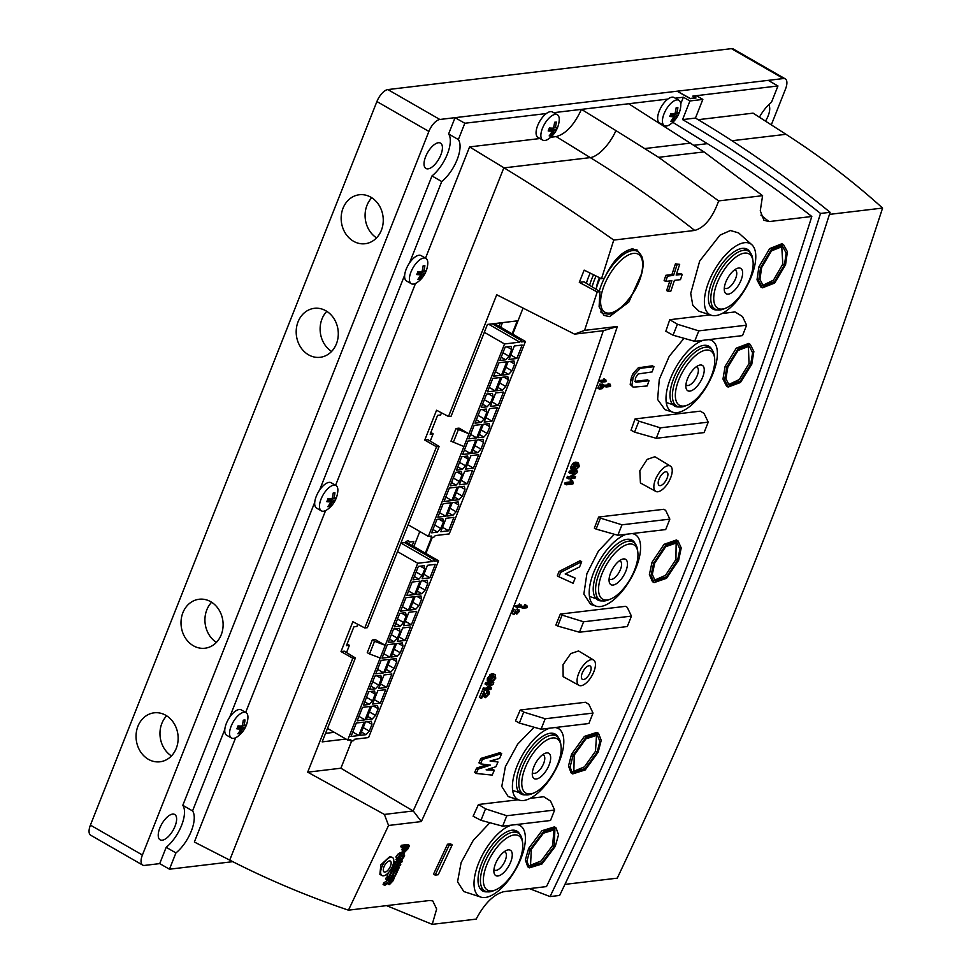 <?xml version="1.0" encoding="UTF-8"?>
<svg xmlns="http://www.w3.org/2000/svg" width="973" height="973" viewBox="0 0 973 973"><rect width="100%" height="100%" fill="white"/><g stroke="black" fill="none" stroke-linecap="round" stroke-linejoin="round"><path stroke-width="1.46" d="M175.031 826.247A14.631 6.47 119.9 0 0 174.714 814.474A14.631 6.47 119.9 0 0 159.815 828.059A14.631 6.47 119.9 0 0 160.131 839.833A14.631 6.47 119.9 0 0 175.031 826.247M765.471 121.126A14.631 6.47 119.9 0 0 768.135 115.909A14.631 6.47 119.9 0 0 768.634 104.829M325.955 310.813A24.666 21.005 -96.8 0 0 314.328 308.332A24.666 21.005 -96.8 0 0 296.4 328.363A24.666 21.005 -96.8 0 0 308.526 354.817A24.666 21.005 -96.8 0 0 320.166 357.298A24.666 21.005 -96.8 0 0 338.081 337.254A24.666 21.005 -96.8 0 0 325.955 310.813M326.819 311.324A24.666 21.005 -96.8 0 0 331.598 351.448M210.776 601.728A24.666 21.005 -96.8 0 0 199.149 599.246A24.666 21.005 -96.8 0 0 181.221 619.29A24.666 21.005 -96.8 0 0 193.347 645.744A24.666 21.005 -96.8 0 0 204.975 648.225A24.666 21.005 -96.8 0 0 222.902 628.181A24.666 21.005 -96.8 0 0 210.776 601.728M211.627 602.251A24.666 21.005 -96.8 0 0 216.407 642.375M370.92 197.239A24.666 21.005 -96.8 0 0 359.292 194.758A24.666 21.005 -96.8 0 0 341.365 214.802A24.666 21.005 -96.8 0 0 353.503 241.243A24.666 21.005 -96.8 0 0 365.13 243.724A24.666 21.005 -96.8 0 0 383.046 223.693A24.666 21.005 -96.8 0 0 370.92 197.239M371.783 197.762A24.666 21.005 -96.8 0 0 376.563 237.874M165.811 715.301A24.666 21.005 -96.8 0 0 154.172 712.82A24.666 21.005 -96.8 0 0 136.256 732.864A24.666 21.005 -96.8 0 0 148.382 759.317A24.666 21.005 -96.8 0 0 160.01 761.786A24.666 21.005 -96.8 0 0 177.937 741.754A24.666 21.005 -96.8 0 0 165.811 715.301M166.663 715.824A24.666 21.005 -96.8 0 0 171.443 755.936M440.842 154.889A14.631 6.47 119.9 0 0 440.526 143.116A14.631 6.47 119.9 0 0 425.615 156.702A14.631 6.47 119.9 0 0 425.943 168.475A14.631 6.47 119.9 0 0 440.842 154.889M771.309 124.872L785.539 88.957A12.54 5.546 119.9 0 0 785.26 78.862A12.54 5.546 119.9 0 0 783.435 78.545L439.845 119.472A12.54 5.546 119.9 0 0 428.886 131.428L142.411 855.012A12.54 5.546 119.9 0 0 142.678 865.094A12.54 5.546 119.9 0 0 144.503 865.423L159.718 863.61L169.472 869.205L232.754 861.677M428.886 131.428L376.904 101.545A12.54 5.546 -60.1 0 1 387.85 89.577L439.845 119.472M376.904 101.545L90.416 825.116L142.411 855.012M142.678 865.094L90.684 835.211A12.54 5.546 -60.1 0 1 90.416 825.116M783.435 78.545L731.453 48.65A12.54 5.546 -60.1 0 1 733.265 48.966L785.26 78.862M731.453 48.65L387.85 89.577M734.883 257.833A31.343 13.865 119.9 0 0 714.279 292.764A31.343 13.865 119.9 0 0 725.785 308.125A31.343 13.865 119.9 0 0 732.012 304.33A31.343 13.865 119.9 0 0 752.968 260.849A31.343 13.865 119.9 0 0 734.883 257.833M725.785 308.125L723.644 309A33.435 14.79 -60.1 0 1 715.155 309.134A33.435 14.79 -60.1 0 1 713.306 285.259A33.435 14.79 -60.1 0 1 733.35 255.34A33.435 14.79 -60.1 0 1 748.48 251.156A33.435 14.79 -60.1 0 1 752.64 258.575L752.968 260.849M734.116 270.226A14.631 6.47 -60.1 0 1 737.023 268.463A14.631 6.47 -60.1 0 1 742.387 275.627A14.631 6.47 -60.1 0 1 732.778 291.936A14.631 6.47 -60.1 0 1 724.338 290.526A14.631 6.47 -60.1 0 1 734.116 270.226M724.326 287.68A10.448 4.622 119.9 0 0 724.982 288.276A10.448 4.622 119.9 0 0 729.714 286.962A10.448 4.622 119.9 0 0 735.977 277.609A10.448 4.622 119.9 0 0 735.406 270.153A10.448 4.622 119.9 0 0 734.566 269.886M696.486 354.804A31.343 13.865 119.9 0 0 675.882 389.735A31.343 13.865 119.9 0 0 687.388 405.109A31.343 13.865 119.9 0 0 693.615 401.314A31.343 13.865 119.9 0 0 714.571 357.833A31.343 13.865 119.9 0 0 696.486 354.804M687.388 405.109L685.26 405.972A33.435 14.79 -60.1 0 1 676.758 406.106A33.435 14.79 -60.1 0 1 674.909 382.243A33.435 14.79 -60.1 0 1 694.953 352.311A33.435 14.79 -60.1 0 1 710.095 348.139A33.435 14.79 -60.1 0 1 714.243 355.546L714.571 357.833M695.719 367.198A14.631 6.47 -60.1 0 1 698.626 365.434A14.631 6.47 -60.1 0 1 703.99 372.598A14.631 6.47 -60.1 0 1 694.381 388.908A14.631 6.47 -60.1 0 1 685.941 387.497A14.631 6.47 -60.1 0 1 695.719 367.198M685.941 384.651A10.448 4.622 119.9 0 0 686.597 385.247A10.448 4.622 119.9 0 0 691.317 383.934A10.448 4.622 119.9 0 0 697.58 374.593A10.448 4.622 119.9 0 0 697.009 367.125A10.448 4.622 119.9 0 0 696.169 366.857M619.692 548.748A31.343 13.865 119.9 0 0 599.088 583.691A31.343 13.865 119.9 0 0 610.606 599.052A31.343 13.865 119.9 0 0 616.821 595.257A31.343 13.865 119.9 0 0 637.777 551.776A31.343 13.865 119.9 0 0 619.692 548.748M610.606 599.052L608.466 599.915A33.435 14.79 -60.1 0 1 599.964 600.061A33.435 14.79 -60.1 0 1 598.115 576.186A33.435 14.79 -60.1 0 1 618.171 546.267A33.435 14.79 -60.1 0 1 633.301 542.083A33.435 14.79 -60.1 0 1 637.461 549.49L637.777 551.776M618.925 561.153A14.631 6.47 -60.1 0 1 621.832 559.378A14.631 6.47 -60.1 0 1 627.208 566.554A14.631 6.47 -60.1 0 1 617.587 582.851A14.631 6.47 -60.1 0 1 609.147 581.44A14.631 6.47 -60.1 0 1 618.925 561.153M609.147 578.607A10.448 4.622 119.9 0 0 609.803 579.19A10.448 4.622 119.9 0 0 614.535 577.889A10.448 4.622 119.9 0 0 620.798 568.536A10.448 4.622 119.9 0 0 620.215 561.08A10.448 4.622 119.9 0 0 619.375 560.801M542.91 742.691A31.343 13.865 119.9 0 0 522.306 777.634A31.343 13.865 119.9 0 0 533.812 792.995A31.343 13.865 119.9 0 0 540.039 789.2A31.343 13.865 119.9 0 0 560.995 745.719A31.343 13.865 119.9 0 0 542.91 742.691M533.812 792.995L531.672 793.871A33.435 14.79 -60.1 0 1 523.182 794.004A33.435 14.79 -60.1 0 1 521.333 770.13A33.435 14.79 -60.1 0 1 541.377 740.21A33.435 14.79 -60.1 0 1 556.507 736.026A33.435 14.79 -60.1 0 1 560.667 743.445L560.995 745.719M542.143 755.097A14.631 6.47 -60.1 0 1 545.05 753.333A14.631 6.47 -60.1 0 1 550.414 760.497A14.631 6.47 -60.1 0 1 540.806 776.807A14.631 6.47 -60.1 0 1 532.365 775.396A14.631 6.47 -60.1 0 1 542.143 755.097M532.353 772.55A10.448 4.622 119.9 0 0 533.009 773.146A10.448 4.622 119.9 0 0 537.741 771.832A10.448 4.622 119.9 0 0 544.004 762.479A10.448 4.622 119.9 0 0 543.433 755.024A10.448 4.622 119.9 0 0 542.593 754.756M504.513 839.675A31.343 13.865 119.9 0 0 483.909 874.605A31.343 13.865 119.9 0 0 495.415 889.967A31.343 13.865 119.9 0 0 501.642 886.172A31.343 13.865 119.9 0 0 522.598 842.691A31.343 13.865 119.9 0 0 504.513 839.675M495.415 889.967L493.287 890.842A33.435 14.79 -60.1 0 1 484.785 890.976A33.435 14.79 -60.1 0 1 482.936 867.101A33.435 14.79 -60.1 0 1 502.98 837.181A33.435 14.79 -60.1 0 1 518.123 832.997A33.435 14.79 -60.1 0 1 522.27 840.417L522.598 842.691M503.746 852.068A14.631 6.47 -60.1 0 1 506.653 850.305A14.631 6.47 -60.1 0 1 512.017 857.468A14.631 6.47 -60.1 0 1 502.409 873.778A14.631 6.47 -60.1 0 1 493.968 872.367A14.631 6.47 -60.1 0 1 503.746 852.068M493.968 869.521A10.448 4.622 119.9 0 0 494.625 870.117A10.448 4.622 119.9 0 0 499.344 868.804A10.448 4.622 119.9 0 0 505.607 859.451A10.448 4.622 119.9 0 0 505.036 851.995A10.448 4.622 119.9 0 0 504.196 851.728M349.027 739.894L351.071 741.073L353.248 740.818L354.707 739.225L368.597 737.558L438.592 560.776L434.688 561.239A1.666 0.742 -60.1 0 0 434.651 559.889L404.573 542.606M405.838 541.937L438.592 560.776M434.651 559.889A1.666 0.742 -60.1 0 0 432.949 561.445L400.925 543.043M432.949 561.445L417.721 563.258L397.495 551.63M374.556 641.292L372.282 639.979L375.323 639.614L385.235 645.318L374.556 641.292L369.533 653.965L380.212 657.991L347.726 740.052L350.791 739.687L351.071 741.073M417.721 563.258L380.212 657.991M372.282 639.979L367.259 652.664L369.533 653.965M327.5 728.424L347.726 740.052M429.993 577.792L422.16 578.728L427.488 565.301L435.308 564.364L429.993 577.792L423.924 574.301M418.901 579.117L413.026 579.811L418.354 566.383L424.216 565.69L424.848 568.804L422.185 575.517L418.901 579.117L414.352 576.49M422.185 575.517L416.116 572.027M420.239 566.164L424.848 568.804M405.948 597.714L413.768 596.777L408.453 610.205L400.633 611.141L405.948 597.714M402.384 606.714L408.453 610.205M411.08 606.738L415.629 609.353L409.767 610.059L415.082 596.631L420.944 595.926L421.577 599.052L418.925 605.765L412.844 602.275M416.967 596.4L421.577 599.052M418.925 605.765L415.629 609.353M421.832 593.688L415.958 594.394L421.285 580.966L427.147 580.261L427.779 583.386L425.116 590.1L421.832 593.688L417.283 591.073M425.116 590.1L419.047 586.61M423.17 580.735L427.779 583.386M414.656 594.539L406.836 595.476L412.151 582.049L419.971 581.112L414.656 594.539L408.587 591.049M397.033 656.349L391.158 657.043L396.473 643.615L402.348 642.922L402.968 646.048L400.317 652.761L397.033 656.349L392.472 653.722M400.317 652.761L394.235 649.271M398.358 643.396L402.968 646.048M389.845 657.201L382.024 658.137L387.339 644.71L395.172 643.773L389.845 657.201L383.776 653.71M381.136 660.375L388.969 659.439L383.654 672.866L375.821 673.803L381.136 660.375M377.573 669.375L383.654 672.866M386.269 669.388L390.83 672.015L384.955 672.708L390.27 659.28L396.145 658.587L396.765 661.713L394.114 668.427L388.032 664.924M392.155 659.062L396.765 661.713M394.114 668.427L390.83 672.015M372.221 719.011L366.347 719.704L371.662 706.276L377.536 705.583L378.169 708.709L375.505 715.423L372.221 719.011L367.66 716.383M375.505 715.423L369.424 711.92M373.559 706.057L378.169 708.709M365.045 719.862L357.213 720.798L362.528 707.371L370.36 706.434L365.045 719.862L358.964 716.371M356.325 723.036L364.157 722.1L358.842 735.527L351.01 736.464L356.325 723.036M352.761 732.037L358.842 735.527M367.356 721.723L371.966 724.374L369.302 731.088L366.018 734.676L360.144 735.369L365.459 721.942L371.333 721.248L371.966 724.374M411.384 624.788L403.564 625.712L408.879 612.297L416.699 611.36L411.384 624.788L405.315 621.297M400.292 626.101L394.43 626.807L399.745 613.379L405.619 612.674L406.24 615.8L403.588 622.513L400.292 626.101L395.743 623.486M403.588 622.513L397.507 619.023M401.63 613.148L406.24 615.8M389.541 639.152L394.089 641.766L388.227 642.472L393.542 629.045L399.416 628.339L400.037 631.465L397.385 638.179L391.304 634.688M395.427 628.813L400.037 631.465M397.385 638.179L394.089 641.766M402.676 627.95L410.497 627.026L405.182 640.453L397.361 641.377L402.676 627.95M399.112 636.962L405.182 640.453M386.585 687.449L378.752 688.373L384.067 674.946L391.9 674.021L386.585 687.449L380.504 683.946M375.493 688.762L369.618 689.468L374.933 676.04L380.808 675.335L381.428 678.461L378.777 685.174L375.493 688.762L370.932 686.147M378.777 685.174L372.695 681.684M376.831 675.809L381.428 678.461M364.729 701.813L369.29 704.428L363.416 705.133L368.731 691.706L374.605 691L375.225 694.126L372.574 700.84L366.493 697.349M370.628 691.475L375.225 694.126M372.574 700.84L369.29 704.428M377.865 690.611L385.697 689.687L380.382 703.114L372.55 704.038L377.865 690.611M374.301 699.611L380.382 703.114M361.457 732.049L366.018 734.676M369.302 731.088L363.221 727.585M488.714 324.277L519.777 342.143L504.549 343.956L484.323 332.316M519.777 342.143A1.666 0.742 -60.1 0 1 521.479 340.586A1.666 0.742 -60.1 0 1 521.516 341.924L525.432 341.462L449.234 533.922L435.332 535.576L433.873 537.169L431.696 537.424L431.416 536.038L428.351 536.403L463.939 446.522L450.986 441.183L456.009 428.497L459.049 428.144L468.962 433.836L456.009 428.497M494.369 323.608L525.432 341.462M458.283 429.811L453.26 442.496M504.549 343.956L463.939 446.522M516.821 358.478L509.001 359.414L514.316 345.987L522.136 345.05L516.821 358.478L510.752 354.987M505.729 359.803L499.867 360.496L505.182 347.069L511.044 346.376L511.676 349.502L509.025 356.215L505.729 359.803L501.18 357.176M509.025 356.215L502.944 352.713M507.067 346.85L511.676 349.502M448.602 530.796L440.769 531.732L446.084 518.305L453.917 517.368L448.602 530.796L442.52 527.305M437.509 532.122L431.635 532.815L436.95 519.387L442.824 518.694L443.457 521.808L440.793 528.521L437.509 532.122L432.949 529.494M440.793 528.521L434.724 525.031M438.847 519.168L443.457 521.808M492.776 378.4L500.596 377.475L495.281 390.903L487.461 391.827L492.776 378.4M489.212 387.4L495.281 390.903M497.908 387.424L502.457 390.039L496.595 390.745L501.91 377.317L507.784 376.612L508.405 379.738L505.753 386.451L499.672 382.961M503.795 377.086L508.405 379.738M505.753 386.451L502.457 390.039M508.66 374.374L502.798 375.079L508.113 361.652L513.975 360.947L514.608 364.072L511.956 370.786L508.66 374.374L504.111 371.759M511.956 370.786L505.875 367.295M509.998 361.421L514.608 364.072M501.484 375.237L493.664 376.162L498.979 362.734L506.799 361.81L501.484 375.237L495.415 371.735M483.861 437.035L477.986 437.741L483.301 424.313L489.176 423.608L489.796 426.733L487.145 433.447L483.861 437.035L479.3 434.42M487.145 433.447L481.063 429.957M485.186 424.082L489.796 426.733M476.685 437.899L468.852 438.823L474.167 425.396L482 424.471L476.685 437.899L470.604 434.396M467.964 441.061L475.797 440.137L470.482 453.564L462.649 454.488L467.964 441.061M464.401 450.061L470.482 453.564M473.097 450.085L477.658 452.7L471.783 453.406L477.098 439.978L482.973 439.273L483.593 442.399L480.942 449.112L474.86 445.622M478.996 439.747L483.593 442.399M480.942 449.112L477.658 452.7M459.049 499.696L453.175 500.402L458.49 486.974L464.364 486.269L464.997 489.395L462.333 496.108L459.049 499.696L454.488 497.081M462.333 496.108L456.252 492.618M460.387 486.743L464.997 489.395M451.873 500.548L444.041 501.484L449.356 488.057L457.188 487.132L451.873 500.548L445.792 497.057M443.153 503.722L450.986 502.786L445.67 516.213L437.838 517.149L443.153 503.722M439.589 512.722L445.67 516.213M448.285 512.747L452.846 515.362L446.972 516.067L452.287 502.64L458.161 501.934L458.794 505.06L456.13 511.774L450.061 508.283M454.184 502.409L458.794 505.06M456.13 511.774L452.846 515.362M498.212 405.473L490.392 406.41L495.707 392.983L503.528 392.046L498.212 405.473L492.143 401.983M487.132 406.799L481.258 407.492L486.573 394.065L492.447 393.372L493.068 396.498L490.416 403.211L487.132 406.799L482.572 404.172M490.416 403.211L484.335 399.708M488.458 393.846L493.068 396.498M476.369 419.837L480.93 422.464L475.055 423.158L480.37 409.73L486.245 409.037L486.865 412.163L484.213 418.876L478.132 415.374M482.255 409.511L486.865 412.163M484.213 418.876L480.93 422.464M489.504 408.648L497.337 407.711L492.01 421.139L484.189 422.075L489.504 408.648M485.941 417.648L492.01 421.139M473.413 468.135L465.581 469.071L470.896 455.644L478.728 454.707L473.413 468.135L467.332 464.644M462.321 469.46L456.446 470.154L461.761 456.726L467.636 456.033L468.268 459.159L465.605 465.872L462.321 469.46L457.76 466.833M465.605 465.872L459.524 462.37M463.659 456.507L468.268 459.159M451.557 482.499L456.118 485.126L450.244 485.819L455.559 472.392L461.433 471.698L462.066 474.824L459.402 481.538L453.321 478.035M457.456 472.173L462.066 474.824M459.402 481.538L456.118 485.126M464.693 471.309L472.525 470.373L467.21 483.8L459.378 484.736L464.693 471.309M461.129 480.309L467.21 483.8M431.696 537.424L429.652 536.257M408.125 524.775L428.351 536.403M759.402 117.222A27.171 12.017 -60.1 0 1 771.504 102.262L777.962 85.965L768.22 80.358L677.342 91.182L690.161 98.455L695.026 97.872L692.788 96.108L777.962 85.965M698.213 119.679L753.078 113.148L785.977 134.31L732.134 140.72M829.458 214.388L882.584 208.064C807.237 439.978 718.792 663.343 617.271 878.157L564.936 884.384M882.584 208.064C852.944 181.282 820.75 156.689 785.977 134.31M641.925 272.987L628.85 302.031L609.621 316.578L603.965 315.434L599.1 306.714L599.952 291.657L583.958 281.805L579.312 282.365L584.153 270.129L601.509 278.692L604.33 278.351C612.431 261.178 621.589 251.399 631.818 249.003L636.987 249.854L641.888 256.519M529.421 888.617L550.049 896.583C655.474 677.524 745.634 449.806 820.531 213.452L830.115 212.309C786.889 177.098 741.998 145.682 695.452 118.074L682.56 119.606L689.942 100.961L702.834 99.416L696.899 95.95L694.369 96.254L696.011 97.981L690.271 98.662L677.123 91.207L455.06 117.66L464.814 123.255L458.356 139.565L448.614 133.958L455.06 117.66M550.049 896.583L559.645 895.44C664.717 676.417 754.866 448.711 830.115 212.309M717.527 309.961A34.481 15.252 -60.1 0 1 714.194 309.621A34.481 15.252 -60.1 0 1 713.635 277.804A34.481 15.252 -60.1 0 1 742.265 248.383A34.481 15.252 -60.1 0 1 750.39 252.798M711.239 307.711L714.644 308.842M744.527 242.691A40.866 18.073 119.9 0 0 710.582 277.56A40.866 18.073 119.9 0 0 711.251 315.252A40.866 18.073 119.9 0 0 715.654 315.617A40.866 18.073 119.9 0 0 747.957 284.116A40.866 18.073 119.9 0 0 751.813 244.709A40.866 18.073 119.9 0 0 744.527 242.691M711.251 315.252L699.04 311.275L692.788 305.291L690.721 293.457L699.684 261.032L720.008 235.138L730.407 230.516L738.568 232.888L751.813 244.709M728.388 384.688L739.346 379.519L749.028 363.513L748.395 345.841M727.853 367.076L738.081 350.45L749.271 346.181L752.603 352.713L750.682 364.364L740.38 380.99L729.166 385.211L725.907 378.679L727.853 367.076M726.77 367.21L724.63 379.932L728.193 387.059L740.477 382.462L751.776 364.23L753.868 351.46L750.207 344.32L737.972 348.991L726.77 367.21L725.104 366.359L736.318 348.139L748.553 343.469L750.207 344.32M728.193 387.059L726.539 386.196L722.975 379.069L725.104 366.359M573.097 771.553L584.42 766.87L595.488 751.302L596.558 734.724M574.252 755.036L585.965 738.823L597.41 735.126L599.879 741.462L597.081 752.311L585.296 768.512L573.827 772.161L574.252 755.036M573.158 755.157L570.081 767.004L572.696 773.912L585.26 769.923L598.176 752.19L601.229 740.295L598.529 733.362L585.989 737.412L573.158 755.157L571.577 754.148L584.408 736.391L596.936 732.353L598.529 733.362M572.696 773.912L571.102 772.89L568.487 765.982L571.577 754.148M529.774 865.508L541.17 860.935L552.591 845.501L554.063 829.215M531.331 849.271L543.408 833.204L554.902 829.641L554.16 846.559L542.01 862.625L530.492 866.128L531.331 849.271M530.236 849.405L526.928 861.02L529.324 867.855L541.937 864.024L555.255 846.425L558.538 834.761L556.057 827.901L543.469 831.793L530.236 849.405L528.667 848.359L541.9 830.747L554.488 826.855L556.057 827.901M529.324 867.855L527.755 866.797L525.359 859.962L528.667 848.359M654.379 580.236L665.532 575.311L675.919 559.499L676.15 542.362M654.707 563.148L665.69 546.704L677.013 542.727L679.908 549.173L677.549 560.436L666.493 576.867L655.133 580.796L652.324 574.362L654.707 563.148M653.625 563.282L650.998 575.566L654.087 582.596L666.517 578.303L678.631 560.302L681.222 547.969L678.047 540.915L665.641 545.269L653.625 563.282L651.995 562.345L664.024 544.333L676.417 539.991L678.047 540.915M654.087 582.596L652.469 581.659L649.38 574.617L651.995 562.345M762.613 285.442L773.462 280.151L782.803 264.048L781.72 246.133M761.64 267.587L771.492 250.876L782.596 246.449L786.16 253.016L784.469 264.863L774.532 281.586L763.404 285.94L759.925 279.385L761.64 267.587M760.545 267.709L758.672 280.638L762.479 287.813L774.666 283.046L785.564 264.729L787.4 251.752L783.496 244.564L771.346 249.404L760.545 267.709L758.879 266.906L769.679 248.589L781.83 243.761L783.496 244.564M762.479 287.813L760.813 286.999L757.006 279.823L758.879 266.906M389.407 881.015L388.361 880.31A5023.854 4278.95 -96.8 0 0 388.568 879.86M390.818 879.592A5023.854 4278.95 -96.8 0 1 390.793 879.665L390.331 880.541L391.9 881.599L389.711 883.07M389.589 882.912L389.93 881.368A5025.934 4280.726 83.2 0 0 390.757 879.604L393.007 879.337A5025.934 4280.726 83.2 0 1 392.362 880.723L391.9 881.599M387.692 880.273L389.261 881.331L385.369 883.934L383.8 882.876L387.692 880.273A5023.854 4278.95 83.2 0 0 387.838 879.945M389.455 884.579L388.543 883.545L389.455 884.579L392.934 880.954A5025.934 4280.726 83.2 0 0 394.418 877.792L387.899 878.57L386.33 877.512A5023.854 4278.95 83.2 0 1 385.649 878.972L387.218 880.03L390.039 879.689A5025.934 4280.726 -96.8 0 1 389.261 881.331M383.8 882.876A5023.854 4278.95 83.2 0 1 383.082 884.384L384.651 885.442L388.008 883.192M387.218 880.03A5025.934 4280.726 -96.8 0 0 387.899 878.57M386.33 877.512L392.849 876.734L394.418 877.792M392.411 880.601L391.365 879.896A5023.854 4278.95 -96.8 0 0 391.547 879.507M384.651 885.442A5025.934 4280.726 -96.8 0 0 385.369 883.934M393.08 875.141L394.527 876.114A5025.934 4280.726 -96.8 0 0 396.729 871.443L394.697 871.686A5025.934 4280.726 83.2 0 1 392.691 875.98L391.961 876.065A5025.934 4280.726 -96.8 0 0 393.98 871.772L391.645 872.051A5025.934 4280.726 83.2 0 1 389.309 877.038L388.58 877.123A5025.934 4280.726 -96.8 0 0 391.608 870.689L390.526 869.959M391.791 872.039A5023.854 4278.95 83.2 0 1 390.392 875.007L391.961 876.065M394.527 876.114L395.257 876.028A5025.934 4280.726 83.2 0 0 398.127 869.911L391.608 870.689M388.811 872.246A5023.854 4278.95 83.2 0 1 387.011 876.065L388.58 877.123M390.793 869.534L396.558 868.853L398.127 869.911M397.811 866.286L399.344 867.32L395.512 867.113A5025.934 4280.726 -96.8 0 0 395.573 866.992L400.171 865.544A5025.934 4280.726 -96.8 0 0 400.827 864.158L397.106 863.708A5025.934 4280.726 -96.8 0 0 397.166 863.574L401.654 862.394A5025.934 4280.726 -96.8 0 0 402.299 860.996L395.05 863.173L393.664 862.248M393.141 867.247L392.095 867.138M391.9 867.539L398.699 868.707A5025.934 4280.726 -96.8 0 0 399.344 867.32M393.372 863.708L398.808 864.997A5025.934 4280.726 83.2 0 1 398.748 865.119L393.335 866.846A5025.934 4280.726 83.2 0 1 392.739 868.098M395.05 863.173A5025.934 4280.726 83.2 0 1 394.454 864.438M401.144 860.229L402.299 860.996M393.7 862.054L398.212 860.704M399.039 863.075L400.827 864.158M392.812 865.459L395.561 864.583M393.335 866.846L392.484 866.274M398.273 858.916L398.577 857.152L400.244 855.608L403.564 855.303M397.714 858.174L400.183 857.712L401.849 856.179L403.43 857.225L401.752 858.77L398.395 859.037M400.183 857.712L401.752 858.77M401.849 856.179L403.43 857.225M403.43 855.243L403.6 856.897M396.753 859.658L396.072 856.556L397.641 857.614L400.085 854.586L398.504 853.528L402.141 852.603L404.415 853.88L401.435 853.929L399.854 852.883M396.072 856.556L398.504 853.528M401.435 853.929L400.085 854.586M397.641 857.614L398.334 860.716L401.873 859.828L404.683 855.899L402.141 852.603M395.987 859.427L398.334 860.716M397.434 858.101L395.865 857.043M402.652 853.662L401.071 852.616M402.056 853.759L400.487 852.713M405.826 847.507L407.407 848.553L406.872 849.563L405.291 848.517L405.826 847.507A5023.854 4278.95 -96.8 0 0 405.899 847.361M406.872 849.563L404.586 850.937L404.89 848.857A5025.934 4280.726 -96.8 0 0 405.559 847.398L408.076 847.094A5025.934 4280.726 83.2 0 1 407.407 848.553M404.5 850.876L403.6 850.28M405.084 850.986L404.354 850.499M402.652 847.738A5023.854 4278.95 83.2 0 1 402.408 848.274L403.99 849.32L403.467 850.706L404.415 852.433L407.955 848.845A5025.934 4280.726 83.2 0 0 409.475 845.549L402.956 846.328L401.375 845.282L407.906 844.503L409.475 845.549M402.129 851.278L404.415 852.433M403.467 850.706L401.885 849.66L402.408 848.274M402.834 851.387L401.885 849.66M401.375 845.282A5023.854 4278.95 -96.8 0 1 400.706 846.741L402.275 847.787A5025.934 4280.726 -96.8 0 0 402.956 846.328M402.275 847.787L404.841 847.483A5025.934 4280.726 -96.8 0 1 403.99 849.32M522.489 607.14L520.969 607.322A5023.854 4278.95 -96.8 0 0 521.321 606.447L524.824 606.033L526.442 606.982L522.939 607.395A5025.934 4280.726 83.2 0 1 522.586 608.271L526.965 607.748A5025.934 4280.726 -96.8 0 0 527.171 607.225L526.867 605.559L524.775 604.671L526.867 605.559M521.321 606.447L522.939 607.395M526.393 605.62L526.442 606.982M520.969 607.322L522.586 608.271M525.25 604.61L525.554 606.276A5023.854 4278.95 83.2 0 1 525.493 606.422M525.554 606.276L526.417 606.787M520.567 606.155L517.052 606.568A5025.934 4280.726 83.2 0 1 516.712 607.444L521.078 606.921A5025.934 4280.726 -96.8 0 0 521.297 606.398L520.993 604.744L520.567 606.155L518.95 605.206L519.375 603.795L519.667 605.449A5023.854 4278.95 83.2 0 1 519.618 605.595M516.614 606.313L515.082 606.495A5023.854 4278.95 -96.8 0 0 515.435 605.632L517.052 606.568M515.435 605.632L518.95 605.206M515.082 606.495L516.712 607.444M519.667 605.449L520.531 605.96M515.009 612.722L516.809 614.097L519.241 611.506L518.913 609.67L518.633 610.618L516.882 609.548L517.295 608.721L517.624 610.558M516.627 613.999L514.608 612.491M516.225 613.44L515.167 612.333M513.805 614.62A5025.934 4280.726 -96.8 0 0 515.581 610.229L513.963 609.28A5023.854 4278.95 -96.8 0 1 512.187 613.671L514.267 614.559A5025.934 4280.726 83.2 0 0 515.532 611.433L515.349 611.895M515.751 612.126L515.97 612.808M517.162 613.16L516.578 612.26L517.162 613.16L518.633 610.618M516.578 612.26L515.581 610.229M609.901 385.685L606.386 386.099A5025.934 4280.726 83.2 0 1 606.07 386.986L610.448 386.463A5025.934 4280.726 -96.8 0 0 610.63 385.94L610.266 384.226L609.901 385.685L608.247 384.822L608.624 383.69M606.07 385.94L604.415 386.135A5023.854 4278.95 -96.8 0 0 604.732 385.247L606.386 386.099M604.732 385.247L608.247 384.822M609.779 384.286L608.125 383.435M604.415 386.135L606.07 386.986M603.406 385.478L603.296 387.558L602.007 386.536L600.073 388.251L601.63 384.834L599.477 388.969L597.823 388.118L599.757 389.346L601.63 388.081L601.788 388.847L604.136 386.646L603.759 384.663L603.406 385.478L601.752 384.627L602.105 383.812L602.482 385.795M601.873 386.828L601.752 384.627M603.296 387.558L602.202 386.999M601.63 384.834L599.976 383.982L597.823 388.118M600.11 387.29L601.278 387.899M601.29 388.592L600.292 388.142M605.328 380.893L601.813 381.319A5025.934 4280.726 83.2 0 1 601.509 382.207L605.875 381.684A5025.934 4280.726 -96.8 0 0 606.07 381.148L605.692 379.446L605.328 380.893L603.674 380.042L604.038 378.594L604.415 380.297A5023.854 4278.95 83.2 0 1 604.367 380.407M601.509 381.148L599.842 381.355A5023.854 4278.95 -96.8 0 0 600.159 380.455L601.813 381.319M600.159 380.455L603.674 380.042M599.842 381.355L601.509 382.207M483.739 694.029L484.408 695.233L486.682 693.36L487.132 690.064L489.431 692.046L489.091 694.065L485.515 697.653L484.822 696.996L485.515 697.653M487.132 690.064L488.519 691.487M480.978 698.407A5025.934 4280.726 -96.8 0 0 483.751 691.888L482.146 690.903A5023.854 4278.95 83.2 0 1 479.373 697.422L481.671 698.322A5025.934 4280.726 83.2 0 0 483.642 693.676L484.822 696.996L482.803 695.136M488.738 691.049L488.276 694.345L486.014 696.218L484.542 692.594L482.936 691.608M484.542 692.594L483.751 691.888M488.3 692.46L486.695 691.475M489.699 680.066L491 680.468A5025.934 4280.726 83.2 0 1 490.368 681.951L493.785 682.705L487.254 683.484A5025.934 4280.726 83.2 0 1 486.634 684.98L491.377 684.433L485.101 688.592L483.496 687.619A5023.854 4278.95 -96.8 0 1 482.815 689.225L484.42 690.21L490.939 689.431A5025.934 4280.726 -96.8 0 0 491.572 687.947L486.828 688.507M487.157 683.739L485.028 683.995A5023.854 4278.95 -96.8 0 0 485.649 682.511L490.343 681.951M485.649 682.511L487.254 683.484M486.841 688.483L493.104 684.323A5025.934 4280.726 -96.8 0 0 493.785 682.705M484.943 688.981L482.815 689.225M488.933 687.096L491.572 687.947M484.42 690.21A5025.934 4280.726 -96.8 0 0 485.101 688.592M485.028 683.995L486.634 684.98M489.869 680.309L489.845 678.813L491.596 676.807L494.819 676.442L495.038 678.254L493.433 677.281L493.214 675.469M490.368 681.951L488.896 681.501L488.957 679.324L487.351 678.351L491.037 674.094L493.457 673.827L495.573 674.994L492.216 673.803M487.278 680.528L489.151 681.757L487.278 680.528L487.351 678.351M488.957 679.324L487.509 677.926M489.115 678.899L491.341 675.834L489.735 674.861M493.822 674.775L491.037 674.094M492.642 675.067L491.341 675.834M495.196 677.828L494.162 677.196M493.457 673.827L495.062 674.8L495.768 678.169L492.983 681.441L490.793 680.954M491.997 681.696A5025.934 4280.726 -96.8 0 0 492.606 680.273L490.988 679.3L493.433 677.281M490.599 680.224A5023.854 4278.95 -96.8 0 0 490.988 679.3M495.038 678.254L492.606 680.273M491 680.468L489.65 679.64M570.993 479.786L572.635 480.674L570.993 479.786M571.905 480.759L572.051 482.839L566.785 483.459A5025.934 4280.726 -96.8 0 1 566.286 484.785L572.854 484.007A5025.934 4280.726 83.2 0 0 573.146 483.204L572.635 480.674M571.942 482.109L571.273 481.744L571.504 482.316A5023.854 4278.95 83.2 0 1 571.443 482.499M571.905 481.331L570.263 479.871M566.785 483.459L565.143 482.572L570.409 481.939L570.263 480.443M572.051 482.839L570.409 481.939M566.286 484.785L564.644 483.885A5023.854 4278.95 -96.8 0 0 565.143 482.572M566.833 477.938L568.475 478.838L574.994 478.059A5025.934 4280.726 -96.8 0 0 575.566 476.539L570.823 477.098L576.94 472.829A5025.934 4280.726 -96.8 0 0 577.561 471.175L571.029 471.954A5025.934 4280.726 83.2 0 1 570.47 473.474L575.213 472.914L569.083 477.184L567.454 476.284A5023.854 4278.95 -96.8 0 1 566.833 477.938M568.475 478.838A5025.934 4280.726 -96.8 0 0 569.083 477.184M572.659 475.797L575.566 476.539M570.47 473.474L568.828 472.586A5023.854 4278.95 -96.8 0 0 569.387 471.066L575.919 470.287L577.561 471.175M569.387 471.066L571.029 471.954M573.267 468.11L574.654 468.864A5025.934 4280.726 83.2 0 1 574.094 470.385L572.586 469.923L572.55 467.685L571.054 466.371L572.696 467.259L574.8 464.109L573.158 463.221L574.435 462.455L577.658 462.613M571.054 466.371L573.158 463.221M574.8 464.109L578.497 463.075L579.349 466.529L575.724 470.129A5025.934 4280.726 -96.8 0 0 576.259 468.67L574.617 467.782L576.989 465.726L578.631 466.614L578.339 464.766M575.955 469.473L574.082 469.241M576.867 466.006L578.509 466.894L576.259 468.67M575.213 463.793L573.45 464.23M575.943 463.695L575.092 463.732M574.654 468.864L573.511 468.706L573.425 467.174L575.104 465.118L578.327 464.753M574.034 468.877L573.365 468.512M574.094 470.385L570.944 469.035L570.908 466.797M572.452 469.497L570.944 469.035M577.244 463.039L575.602 462.151M578.497 463.075L576.855 462.187M576.673 463.148L575.031 462.26M449.088 845.282L447.507 844.236L450.596 843.859L452.177 844.905L449.088 845.282A5025.934 4280.726 -96.8 0 1 435.138 875.092L438.227 874.715A5025.934 4280.726 83.2 0 0 452.177 844.905M447.507 844.236A5023.854 4278.95 83.2 0 1 433.569 874.022L435.138 875.092M492.107 760.448L497.994 761.993L490.039 761.008L499.563 758.454A5025.934 4280.726 83.2 0 0 501.691 753.637L482.462 759.439A5025.934 4280.726 -96.8 0 1 480.504 763.854L490.404 765.143L478.193 769.071A5025.934 4280.726 -96.8 0 1 476.235 773.486L492.18 775.08A5025.934 4280.726 83.2 0 0 494.32 770.275L486.123 769.838L495.889 766.736A5025.934 4280.726 83.2 0 0 497.994 761.993M482.462 759.439L480.869 758.429L500.098 752.615L501.691 753.637M480.869 758.429A5023.854 4278.95 83.2 0 1 478.911 762.844L480.504 763.854M478.193 769.071L476.6 768.062L487.035 764.705M476.6 768.062A5023.854 4278.95 83.2 0 1 474.642 772.465L476.235 773.486M488.628 769.047L492.727 769.266L494.32 770.275M575.177 578.108L565.179 573.948L579.616 566.894A5025.934 4280.726 -96.8 0 0 581.672 561.676L560.679 572.392A5025.934 4280.726 83.2 0 1 558.94 576.794L573.121 583.277A5025.934 4280.726 -96.8 0 0 575.177 578.108L565.471 573.815M558.94 576.794L557.31 575.858A5023.854 4278.95 -96.8 0 0 559.061 571.455L580.054 560.752L581.672 561.676M559.061 571.455L560.679 572.392M641.742 368.135L639.954 368.645L634.651 374.435L633.058 378.205L631.404 377.354L632.997 373.583L638.288 367.794L652.299 365.824L653.953 366.675L641.742 368.135L640.088 367.283M641.171 368.232L639.516 367.38M653.953 366.675A5025.934 4280.726 83.2 0 1 652.129 371.917L638.179 373.96L635.418 377.925L635.284 381.793L636.208 382.182L635.284 381.793M636.829 382.17L635.174 381.319L647.386 379.859L649.04 380.711L636.829 382.17L635.174 381.647M634.554 381.331L635.174 381.319M633.058 378.205L631.854 385.272L633.155 387.157L630.2 384.42L631.404 377.354M633.155 387.157L647.191 385.953A5025.934 4280.726 83.2 0 0 649.04 380.711M675.42 263.853A5023.854 4278.95 83.2 0 1 671.917 274.568L673.584 275.383L667.514 276.101L665.848 275.286A5023.854 4278.95 83.2 0 1 664.109 280.601L665.775 281.404L671.844 280.686A5025.934 4280.726 -96.8 0 1 668.305 291.389L670.884 291.085A5025.934 4280.726 83.2 0 0 674.411 280.382L680.48 279.652A5025.934 4280.726 83.2 0 0 682.219 274.35L676.162 275.067A5025.934 4280.726 83.2 0 0 679.665 264.352L675.42 263.853L679.665 264.352M673.584 275.383A5025.934 4280.726 -96.8 0 0 677.086 264.656M665.775 281.404A5025.934 4280.726 -96.8 0 0 667.514 276.101M669.825 280.929A5023.854 4278.95 83.2 0 1 666.639 290.574L668.305 291.389M676.503 274.021L680.553 273.547L682.219 274.35M665.848 275.286L671.917 274.568M389.431 860.91A6.264 2.773 -60.1 0 1 390.368 861.081A6.264 2.773 -60.1 0 1 390.076 867.028A6.264 2.773 -60.1 0 1 385.004 872.1A6.264 2.773 -60.1 0 1 384.116 871.954A6.264 2.773 -60.1 0 1 384.335 866.031A6.264 2.773 -60.1 0 1 389.431 860.91M383.532 875.834A10.448 4.622 119.9 0 0 391.997 867.344A10.448 4.622 119.9 0 0 392.423 857.444A10.448 4.622 119.9 0 0 390.915 857.177A10.448 4.622 119.9 0 0 382.438 865.666A10.448 4.622 119.9 0 0 382.012 875.566A10.448 4.622 119.9 0 0 383.532 875.834M392.423 857.444L389.808 856.544L380.893 864.79L379.871 874.338L382.012 875.566M582.219 673.134A7.748 3.43 -60.1 0 1 590.088 665.921A7.748 3.43 -60.1 0 1 590.283 672.173A7.748 3.43 -60.1 0 1 582.365 679.349A7.748 3.43 -60.1 0 1 582.219 673.134M578.643 673.559A14.631 6.47 119.9 0 0 579.008 685.357A14.631 6.47 119.9 0 0 593.858 671.747A14.631 6.47 119.9 0 0 593.591 659.998A14.631 6.47 119.9 0 0 578.643 673.559M579.008 685.357L563.148 676.649L563.026 664.705L570.774 653.576L578.558 650.961L593.591 659.998M659.013 479.178A7.748 3.43 -60.1 0 1 666.882 471.978A7.748 3.43 -60.1 0 1 667.077 478.217A7.748 3.43 -60.1 0 1 659.159 485.405A7.748 3.43 -60.1 0 1 659.013 479.178M655.437 479.604A14.631 6.47 119.9 0 0 655.802 491.414A14.631 6.47 119.9 0 0 670.652 477.792A14.631 6.47 119.9 0 0 670.385 466.055A14.631 6.47 119.9 0 0 655.437 479.604M655.802 491.414L640.429 482.973L639.82 470.762L647.154 459.39L654.878 456.726L670.385 466.055M541.061 729.203L519.375 723.061L523.705 712.09L545.196 718.755L541.061 729.203L588.896 723.511L593.031 713.075L588.86 704.343L585.442 702.275L520.214 710.022L523.705 712.09M545.196 718.755L593.031 713.075M520.214 710.022L515.495 720.957L519.375 723.061M617.855 535.259L596.108 529.093L600.45 518.135L621.99 524.812L617.855 535.259L665.702 529.567L669.838 519.12L665.654 510.375L663.854 509.28L598.614 517.052L600.45 518.135M621.99 524.812L669.838 519.12M598.614 517.052L594.345 528.144L596.108 529.093M677.415 324.24L673.061 335.199L665.824 331.27L669.752 319.716L677.415 324.24L698.784 330.869L694.649 341.316L742.496 335.612L746.619 325.177L742.472 316.493L734.992 311.944L722.124 313.476M694.649 341.316L673.061 335.199M698.784 330.869L746.619 325.177M669.752 319.716L710.156 314.899M484.347 890.733L480.869 889.577M487.23 891.815A34.481 15.252 -60.1 0 1 483.824 891.475A34.481 15.252 -60.1 0 1 483.253 859.67A34.481 15.252 -60.1 0 1 511.895 830.237A34.481 15.252 -60.1 0 1 519.996 834.603M511.421 825.14A40.866 18.073 119.9 0 0 479.215 861.677A40.866 18.073 119.9 0 0 480.881 897.118A40.866 18.073 119.9 0 0 485.272 897.471A40.866 18.073 119.9 0 0 517.575 865.97A40.866 18.073 119.9 0 0 521.443 826.576A40.866 18.073 119.9 0 0 516.663 824.508M480.881 897.118L463.841 891.56L457.541 881.83L461.129 862.565L473.279 840.331L489.881 822.72M515.374 830.468L515.301 831.392M679.142 406.933A34.481 15.252 -60.1 0 1 673.875 377.938A34.481 15.252 -60.1 0 1 703.868 345.354A34.481 15.252 -60.1 0 1 710.022 347.057A34.481 15.252 -60.1 0 1 712.005 349.769M666.25 402.494L676.247 405.814M703.297 340.282A40.866 18.073 119.9 0 0 671.163 376.867A40.866 18.073 119.9 0 0 672.866 412.224A40.866 18.073 119.9 0 0 677.257 412.588A40.866 18.073 119.9 0 0 709.56 381.088A40.866 18.073 119.9 0 0 713.416 341.681A40.866 18.073 119.9 0 0 708.721 339.638M672.866 412.224L664.912 409.633L657.614 399.465L659.28 379.373L669.229 356.313L684.031 338.3M602.348 600.876A34.481 15.252 -60.1 0 1 597.094 571.893A34.481 15.252 -60.1 0 1 627.086 539.297A34.481 15.252 -60.1 0 1 633.241 541.012A34.481 15.252 -60.1 0 1 635.211 543.725M589.456 596.449L599.453 599.757M626.503 534.226A40.866 18.073 119.9 0 0 594.369 570.823A40.866 18.073 119.9 0 0 596.072 606.179A40.866 18.073 119.9 0 0 600.463 606.532A40.866 18.073 119.9 0 0 632.766 575.031A40.866 18.073 119.9 0 0 636.634 535.636A40.866 18.073 119.9 0 0 631.939 533.581M596.072 606.179L590.635 604.403L583.861 594.089L586.877 573.754L598.48 550.973L614.377 534.274M525.627 794.844A34.481 15.252 -60.1 0 1 520.263 765.921A34.481 15.252 -60.1 0 1 550.292 733.265A34.481 15.252 -60.1 0 1 556.447 734.98A34.481 15.252 -60.1 0 1 558.38 737.619M522.744 793.749L512.662 790.404M549.818 728.169A40.866 18.073 119.9 0 0 517.612 764.705A40.866 18.073 119.9 0 0 519.278 800.134A40.866 18.073 119.9 0 0 523.669 800.499A40.866 18.073 119.9 0 0 555.972 768.998A40.866 18.073 119.9 0 0 559.84 729.604A40.866 18.073 119.9 0 0 555.06 727.536M521.893 793.469L521.005 793.98M519.278 800.134L508.186 796.534L501.776 786.476L505.388 766.651L517.636 744.199L534.128 727.232M656.252 438.288L704.099 432.584L708.235 422.148L704.051 413.416L700.329 411.153L635.089 418.925L631.003 430.212L634.554 432.134L638.908 421.175L660.387 427.84L656.252 438.288L634.554 432.134M635.089 418.925L638.908 421.175M660.387 427.84L708.235 422.148M579.458 632.231L627.305 626.539L631.441 616.104L627.244 607.334L625.554 606.325L560.326 614.072L555.851 625.055L557.724 626.065L562.053 615.106L583.593 621.783L579.458 632.231L557.724 626.065M560.326 614.072L562.053 615.106M631.441 616.104L583.593 621.783M502.664 826.174L480.978 820.324L485.503 808.843L506.799 815.739L502.664 826.174L550.499 820.494L554.634 810.047L550.584 801.107L543.7 796.741L530.151 798.359M480.978 820.324L473.121 816.238L478.461 804.501L485.503 808.843M554.634 810.047L506.799 815.739M478.461 804.501L518.171 799.782M550.682 137.254L556.191 136.597C565.812 133.97 574.228 124.897 581.465 109.365L628.692 103.746L704.002 151.91L658.612 157.31L615.945 130.613A29.263 12.211 -58.4 0 1 590.295 157.614C626.186 179.725 660.995 204.002 694.734 230.443L613.756 240.076C577.123 214.133 540.562 190.063 504.075 167.879L469.57 146.911L539.979 138.531M760.922 215.13L768.998 221.589L763.939 220.251L760.278 210.813L762.589 195.682L704.002 151.91M673.863 121.248L673.304 122.647L707.407 143.663C743.287 165.775 778.084 190.051 811.81 216.493L768.998 221.589M673.304 122.647L672.246 122.78M661.543 124.045L660.862 124.13M458.356 139.565A27.171 12.017 -60.1 0 1 441.73 181.55L409.475 263.038M224.812 729.434L192.557 810.923L182.802 805.316L431.988 175.943L441.73 181.55M431.988 175.943A27.171 12.017 119.9 0 0 448.614 133.958M404.671 275.152L319.545 490.173M314.741 502.299L229.616 717.32M192.557 810.923A27.171 12.017 -60.1 0 1 175.931 852.907L169.472 869.205M159.718 863.61L166.176 847.301L175.931 852.907M166.176 847.301A27.171 12.017 119.9 0 0 182.802 805.316M469.57 146.911L425.529 258.149M415.52 283.447L335.6 485.296M325.59 510.594L245.67 712.443M235.648 737.729L194.357 842.022L229.956 860.241C267.599 879.495 307.103 896.145 348.456 910.169L388.555 825.469L384.396 814.437L307.699 772.173L352.798 658.259L341.024 651.557L352.834 621.711L364.79 627.974L367.393 627.658L439.127 446.473L436.524 446.789L424.751 440.076L427.974 439.699L439.127 446.473M820.531 213.452C776.199 178.375 730.212 147.093 682.56 119.606M695.452 118.074L702.834 99.416M615.945 130.613L581.465 109.365L553.71 112.673M546.315 113.549L464.814 123.255M628.692 103.746L667.879 99.076M675.274 98.188L683.362 97.227L689.942 100.961M658.612 157.31L718.646 200.912C712.625 217.684 704.659 227.524 694.734 230.443M599.952 291.657L597.215 291.985L579.312 282.365M441.462 412.807L440.599 414.997L437.607 415.349L430.151 434.201L433.143 433.836L430.844 432.45M357.736 624.289L356.872 626.478L353.88 626.831L346.424 645.671L349.404 645.318L347.118 643.919M364.79 627.974L436.524 446.789M424.751 440.076L436.561 410.241L448.517 416.493L451.119 416.176L487.449 324.435L517.283 320.871L512.151 333.836M413.853 546.546L419.813 531.489M500.681 327.232L502.494 322.635M431.574 537.364L425.323 553.138M325.541 733.362L334.274 732.316M345.962 739.042L322.172 741.876L355.388 657.955L344.247 651.168L341.024 651.557M355.388 657.955L352.798 658.259M400.888 543.043L405.279 542.52A5.12 2.262 -60.1 0 1 409.219 542.058L413.829 541.499L412.211 545.598M346.534 652.567L349.404 645.318M500.377 322.89L499.04 326.296M430.273 441.085L433.143 433.836M522.975 308.307L512.735 334.165M432.292 537.364L425.906 553.479M351.667 741L340.891 768.22L413.16 810.959C484.262 655.23 547.641 495.135 603.321 330.662M384.396 814.437L413.16 810.959M340.891 768.22L307.699 772.173M448.517 416.493L496.716 294.758L574.557 334.14L584.578 330.37L617.369 326.466L603.455 330.698L574.557 334.14M413.294 810.995L421.345 821.565A5023.854 4278.95 -96.8 0 0 617.369 326.466M421.345 821.565L388.555 825.469M584.578 330.37L597.215 291.985M601.509 278.692L613.756 240.076M348.456 910.169L429.421 900.524L432.73 900.852L436.658 909.037L432.219 924.35L386.561 905.632M432.219 924.35L476.162 919.12C484.396 903.625 493.566 894.479 503.698 891.682L546.498 886.585C649.672 671.577 738.106 448.212 811.81 216.493M683.362 97.227L680.759 103.807M762.589 195.682L718.646 200.912M574.289 468.658A5023.854 4278.95 -96.8 0 0 574.617 467.782M571.783 466.286L571.869 467.818M488.239 677.84L488.264 679.336M600.682 385.649L601.642 386.707M524.824 606.033L524.775 604.671M400.985 858.247L399.015 859.378M413.44 284.092A14.631 6.47 119.9 0 0 417.162 282.474A25.079 25.079 0 0 0 427.755 264.048A14.631 6.47 119.9 0 0 425.894 258.356A14.631 6.47 119.9 0 0 423.778 257.991A14.631 6.47 119.9 0 0 411.907 269.874A14.631 6.47 119.9 0 0 411.311 283.727A14.631 6.47 119.9 0 0 413.44 284.092M424.86 265.665L423.121 265.872A25.018 21.309 83.2 0 1 421.893 271.71A25.018 7.03 -158.4 0 1 417.916 271.564A24.507 12.661 101.4 0 1 416.724 274.556A25.018 7.03 21.6 0 0 420.713 274.69A25.018 21.309 83.2 0 1 417.721 279.506A24.507 11.384 51.7 0 0 418.621 279.458A24.507 11.384 51.7 0 0 419.46 279.3A25.018 21.309 -96.8 0 0 422.452 274.483A25.018 7.03 21.6 0 0 424.678 273.608A24.507 23.498 -167.4 0 0 425.858 270.628A25.018 7.03 -158.4 0 1 423.644 271.503A25.018 21.309 -96.8 0 0 424.86 265.665M425.894 258.356L421.102 255.607A14.631 6.47 119.9 0 0 418.986 255.23A14.631 6.47 119.9 0 0 407.115 267.113A14.631 6.47 119.9 0 0 406.519 280.966L411.311 283.727M417.453 272.817L420.713 274.69M422.209 270.676L423.644 271.503M419.704 271.71L424.678 273.608M417.818 271.82L422.452 274.483M418.755 278.12L419.46 279.3M544.88 140.501A14.631 6.47 119.9 0 0 548.614 138.884A25.079 25.079 0 0 0 559.207 120.445A14.631 6.47 119.9 0 0 557.347 114.765A14.631 6.47 119.9 0 0 555.218 114.388A14.631 6.47 119.9 0 0 543.36 126.271A14.631 6.47 119.9 0 0 542.764 140.124A14.631 6.47 119.9 0 0 544.88 140.501M556.313 122.075L554.574 122.282A25.018 21.309 83.2 0 1 553.345 128.108A25.018 7.03 -158.4 0 1 549.356 127.974A24.507 12.661 101.4 0 1 548.176 130.954A25.018 7.03 21.6 0 0 552.165 131.1A25.018 21.309 83.2 0 1 549.173 135.916A24.507 11.384 51.7 0 0 550.073 135.855A24.507 11.384 51.7 0 0 550.913 135.709A25.018 21.309 -96.8 0 0 553.905 130.893A25.018 7.03 21.6 0 0 556.13 130.017A24.507 23.498 -167.4 0 0 557.31 127.025A25.018 7.03 -158.4 0 1 555.084 127.901A25.018 21.309 -96.8 0 0 556.313 122.075M557.347 114.765L552.555 112.017A14.631 6.47 119.9 0 0 550.438 111.64A14.631 6.47 119.9 0 0 538.568 123.522A14.631 6.47 119.9 0 0 537.972 137.375L542.764 140.124M553.661 127.086L555.084 127.901M548.894 129.214L552.165 131.1M550.207 134.517L550.913 135.709M551.156 128.12L556.13 130.017M549.271 128.229L553.905 130.893M323.498 511.239A14.631 6.47 119.9 0 0 327.232 509.621A25.079 25.079 0 0 0 337.826 491.183A14.631 6.47 119.9 0 0 335.965 485.503A14.631 6.47 119.9 0 0 333.836 485.126A14.631 6.47 119.9 0 0 321.978 497.008A14.631 6.47 119.9 0 0 321.382 510.861A14.631 6.47 119.9 0 0 323.498 511.239M334.663 500.718A14.631 6.47 119.9 0 0 335.296 499.502M334.931 492.812L333.192 493.019A25.018 21.309 83.2 0 1 331.963 498.857A25.018 7.03 -158.4 0 1 327.974 498.711A24.507 12.661 101.4 0 1 326.794 501.691A25.018 7.03 21.6 0 0 330.784 501.837A25.018 21.309 83.2 0 1 327.792 506.653A24.507 11.384 51.7 0 0 328.692 506.592A24.507 11.384 51.7 0 0 329.531 506.447A25.018 21.309 -96.8 0 0 332.523 501.63A25.018 7.03 21.6 0 0 334.748 500.754A24.507 23.498 -167.4 0 0 335.928 497.762A25.018 7.03 -158.4 0 1 333.703 498.65A25.018 21.309 -96.8 0 0 334.931 492.812M335.965 485.503L331.173 482.754A14.631 6.47 119.9 0 0 329.056 482.377A14.631 6.47 119.9 0 0 317.186 494.26A14.631 6.47 119.9 0 0 316.59 508.113L321.382 510.861M332.279 497.823L333.703 498.65M327.512 499.952L330.784 501.837M328.825 505.255L329.531 506.447M329.774 498.857L334.748 500.754M327.889 498.967L332.523 501.63M233.569 738.385A14.631 6.47 119.9 0 0 237.29 736.756A25.079 25.079 0 0 0 247.896 718.329A14.631 6.47 119.9 0 0 246.035 712.65A14.631 6.47 119.9 0 0 243.907 712.272A14.631 6.47 119.9 0 0 232.048 724.155A14.631 6.47 119.9 0 0 231.452 738.008A14.631 6.47 119.9 0 0 233.569 738.385M245.001 719.959L243.262 720.166A25.018 21.309 83.2 0 1 242.034 725.992A25.018 7.03 -158.4 0 1 238.044 725.858A24.507 12.661 101.4 0 1 236.865 728.838A25.018 7.03 21.6 0 0 240.854 728.984A25.018 21.309 83.2 0 1 237.862 733.788A24.507 11.384 51.7 0 0 238.762 733.739A24.507 11.384 51.7 0 0 239.601 733.581A25.018 21.309 -96.8 0 0 242.593 728.765A25.018 7.03 21.6 0 0 244.807 727.889A24.507 23.498 -167.4 0 0 245.999 724.909A25.018 7.03 -158.4 0 1 243.773 725.785A25.018 21.309 -96.8 0 0 245.001 719.959M246.035 712.65L241.243 709.889A14.631 6.47 119.9 0 0 239.115 709.524A14.631 6.47 119.9 0 0 227.256 721.394A14.631 6.47 119.9 0 0 226.66 735.26L231.452 738.008M237.582 727.099L240.854 728.984M242.35 724.97L243.773 725.785M239.832 725.992L244.807 727.889M237.959 726.101L242.593 728.765M238.896 732.401L239.601 733.581M666.444 126.028A14.631 6.47 119.9 0 0 670.178 124.398A25.079 25.079 0 0 0 680.772 105.972A14.631 6.47 119.9 0 0 678.911 100.292A14.631 6.47 119.9 0 0 676.782 99.915A14.631 6.47 119.9 0 0 664.924 111.798A14.631 6.47 119.9 0 0 664.328 125.651A14.631 6.47 119.9 0 0 666.444 126.028M677.877 107.589L676.138 107.796A25.018 21.309 83.2 0 1 674.909 113.634A25.018 7.03 -158.4 0 1 670.92 113.5A24.507 12.661 101.4 0 1 669.74 116.48A25.018 7.03 21.6 0 0 673.73 116.614A25.018 21.309 83.2 0 1 670.738 121.43A24.507 11.384 51.7 0 0 671.638 121.382A24.507 11.384 51.7 0 0 672.477 121.224A25.018 21.309 -96.8 0 0 675.469 116.407A25.018 7.03 21.6 0 0 677.695 115.532A24.507 23.498 -167.4 0 0 678.874 112.552A25.018 7.03 -158.4 0 1 676.649 113.427A25.018 21.309 -96.8 0 0 677.877 107.589M678.911 100.292L674.119 97.531A14.631 6.47 119.9 0 0 672.002 97.166A14.631 6.47 119.9 0 0 660.132 109.037A14.631 6.47 119.9 0 0 659.536 122.902L664.328 125.651M675.226 112.613L676.649 113.427M670.458 114.741L673.73 116.614M671.771 120.044L672.477 121.224M672.72 113.634L677.695 115.532M670.835 113.744L675.469 116.407M586.391 283.313A35.527 15.714 -60.1 0 1 588.531 277.013A35.527 15.714 -60.1 0 1 590.197 273.121M596.364 288.142A25.079 11.092 -60.1 0 1 598.833 279.166A25.079 11.092 -60.1 0 1 599.453 277.682M596.048 289.249A35.527 15.714 -60.1 0 1 598.273 282.62A35.527 15.714 -60.1 0 1 600.256 278.071M632.815 248.93A35.527 15.714 -60.1 0 1 634.469 249.623L637.716 251.484A35.527 15.714 -60.1 0 0 604.671 277.585M750.682 364.364L749.028 363.513M597.081 752.311L595.488 751.302M554.16 846.559L552.591 845.501M677.549 560.436L675.919 559.499M784.469 264.863L782.803 264.048M484.408 696.121L482.973 695.245M488.276 694.345L486.682 693.36M494.916 678.534L493.311 677.549M639.954 368.645L638.288 367.794M632.401 380.273L630.747 379.421M631.854 385.272L630.2 384.42M634.651 374.435L632.997 373.583M707.407 143.663L694.126 145.245M504.075 167.879L590.295 157.614L556.191 136.597M503.856 167.745L229.713 860.12M690.745 143.08L645.026 148.528M589.614 285.296A35.527 15.714 -60.1 0 1 591.779 278.886A35.527 15.714 -60.1 0 1 593.554 274.775M596.072 276.016A33.435 14.79 119.9 0 0 594.491 279.689A33.435 14.79 119.9 0 0 592.143 286.853M604.233 285.296A33.435 14.79 119.9 0 0 609.816 313.063A33.435 14.79 119.9 0 0 639.03 281.148A33.435 14.79 119.9 0 0 633.447 253.381A33.435 14.79 119.9 0 0 604.233 285.296M637.716 251.484C644.321 256.422 644.856 266.261 639.346 280.99C635.296 290.927 629.762 299.307 622.744 306.142C615.058 311.056 614.583 316.249 602.299 313.087A35.527 15.714 -60.1 0 1 600.803 311.932M599.259 291.231A35.527 15.714 -60.1 0 1 601.521 284.493A35.527 15.714 -60.1 0 1 604.282 278.363M715.155 309.134L710.193 306.276M748.48 251.156L743.518 248.31M676.758 406.106L671.796 403.248M710.095 348.139L705.121 345.281M599.964 600.061L595.002 597.203M633.301 542.083L628.339 539.224M523.182 794.004L518.183 791.134M556.507 736.026L551.582 733.192M484.785 890.976L479.798 888.106M518.123 832.997L513.185 830.164M521.479 340.586L492.362 323.839M388.811 884.481L387.242 883.411M482.596 690.964L484.201 691.949M483.727 696.583L485.332 697.556M572.915 470.202L571.273 469.314M521.443 826.576L518.84 824.253M713.416 341.681L710.837 339.382M636.634 535.636L634.055 533.338M559.84 729.604L557.237 727.281M602.299 313.087L601.046 312.369"/></g></svg>

